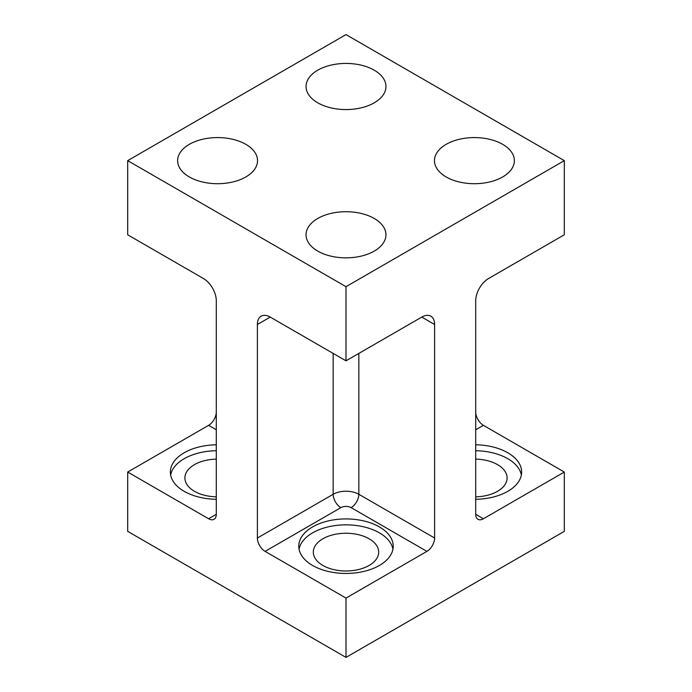 <?xml version="1.0" encoding="UTF-8"?>
<svg xmlns="http://www.w3.org/2000/svg" width="692" height="692" viewBox="0 0 692 692"><rect width="100%" height="100%" fill="white"/><g stroke="black" fill="none" stroke-linecap="round" stroke-linejoin="round"><path stroke-width="1.04" d="M351.138 507.634A7.266 4.195 0 0 0 340.862 507.634L265.097 551.377A10.899 6.289 60 0 1 257.389 538.03L257.389 324.496A18.165 10.484 60 0 1 261.152 316.183A18.165 10.484 60 0 1 270.235 317.083L346 360.826L346 286.687L564.309 160.639L564.309 234.787L488.543 278.53A18.165 10.484 -60 0 0 475.707 300.769L475.707 514.303L483.405 518.749L564.309 472.048L564.309 531.361L346 657.4L346 598.087L426.903 551.377L351.138 507.634A10.899 6.289 120 0 0 358.845 494.287L358.845 353.413M216.293 514.303A10.899 6.289 60 0 1 214.036 519.294A10.899 6.289 60 0 1 208.595 518.749L216.293 514.303L216.293 300.769L216.293 411.991A10.899 6.289 120 0 1 208.595 425.338L127.691 472.048L208.595 518.749M346 360.826L421.765 317.083A18.165 10.484 -60 0 1 430.848 316.183A18.165 10.484 -60 0 1 434.611 324.496L434.611 538.03A10.899 6.289 -60 0 1 426.903 551.377M483.405 518.749A10.899 6.289 -60 0 1 477.964 519.294A10.899 6.289 -60 0 1 475.707 514.303M564.309 160.639L346 34.6L127.691 160.639L346 286.687M475.707 411.991A10.899 6.289 -120 0 0 483.405 425.338L475.707 429.784M564.309 472.048L483.405 425.338M317.749 218.473A39.954 23.07 180 0 1 361.293 213.473A39.954 23.07 180 0 1 385.954 234.787A39.954 23.07 180 0 1 346 257.848A39.954 23.07 180 0 1 306.046 234.787A39.954 23.07 180 0 1 317.749 218.473M189.331 144.334A39.954 23.07 180 0 1 232.867 139.334A39.954 23.07 180 0 1 257.536 160.639A39.954 23.07 180 0 1 217.582 183.709A39.954 23.07 180 0 1 177.628 160.639A39.954 23.07 180 0 1 189.331 144.334M475.707 444.792A47.22 27.265 180 0 1 521.638 472.048A47.22 27.265 180 0 1 475.707 499.295M216.293 499.295A47.22 27.265 180 0 1 170.362 472.048A47.22 27.265 180 0 1 184.193 452.767A47.22 27.265 180 0 1 216.293 444.792M127.691 472.048L127.691 531.361L346 657.4M446.167 144.334A39.954 23.07 180 0 1 489.711 139.334A39.954 23.07 180 0 1 514.372 160.639A39.954 23.07 180 0 1 474.418 183.709A39.954 23.07 180 0 1 434.464 160.639A39.954 23.07 180 0 1 446.167 144.334M317.749 70.186A39.954 23.07 180 0 1 361.293 65.186A39.954 23.07 180 0 1 385.954 86.5A39.954 23.07 180 0 1 346 109.57A39.954 23.07 180 0 1 306.046 86.5A39.954 23.07 180 0 1 317.749 70.186M216.293 300.769A18.165 10.484 60 0 0 203.457 278.53L127.691 234.787L127.691 160.639M265.097 551.377L346 598.087M312.611 526.906A47.22 27.265 180 0 1 364.07 520.998A47.22 27.265 180 0 1 393.22 546.187A47.22 27.265 180 0 1 346 573.452A47.22 27.265 180 0 1 298.78 546.187A47.22 27.265 180 0 1 312.611 526.906M216.293 450.726A47.22 27.265 0 0 0 184.193 458.701A47.22 27.265 0 0 0 170.639 475.006M216.293 496.83A32.688 18.874 180 0 1 184.894 477.973A32.688 18.874 180 0 1 216.293 459.116M392.935 549.154A47.22 27.265 0 0 0 361.665 526.396A47.22 27.265 0 0 0 312.611 532.84A47.22 27.265 0 0 0 299.065 549.154M369.113 538.774A32.688 18.874 180 0 1 378.688 552.121A32.688 18.874 180 0 1 346 570.986A32.688 18.874 180 0 1 313.312 552.121A32.688 18.874 180 0 1 333.492 534.682A32.688 18.874 180 0 1 369.113 538.774M521.361 475.006A47.22 27.265 0 0 0 475.707 450.726M475.707 459.116A32.688 18.874 180 0 1 497.531 464.626A32.688 18.874 180 0 1 507.106 477.973A32.688 18.874 180 0 1 475.707 496.83M434.611 538.03L358.845 494.287A18.165 10.484 0 0 0 333.155 494.287L333.155 353.413M421.765 317.083L434.611 324.496M216.293 429.784L208.595 425.338M257.389 324.496L270.235 317.083M340.862 507.634A10.899 6.289 60 0 1 333.155 494.287L257.389 538.03"/></g></svg>
